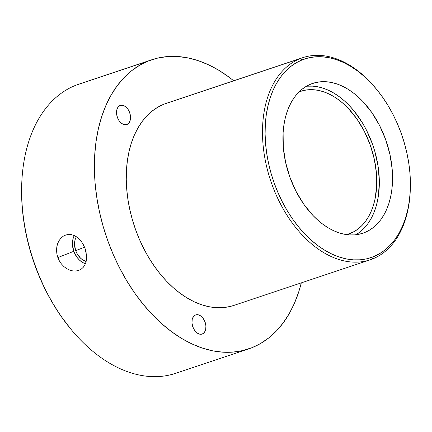 <?xml version="1.0" encoding="UTF-8"?>
<svg xmlns="http://www.w3.org/2000/svg" width="432" height="432" viewBox="0 0 432 432"><rect width="100%" height="100%" fill="white"/><g stroke="black" fill="none" stroke-linecap="round" stroke-linejoin="round"><path stroke-width="0.65" d="M59.081 240.597L60.95 238.135L63.223 236.234L65.777 234.997L68.526 234.457L71.372 234.646L74.185 235.537L76.912 237.109L79.429 239.279L81.686 241.974L85.066 248.465L86.076 252.013L86.535 259.011L85.946 262.202L84.812 265.054L83.16 267.435L81.049 269.266L78.548 270.475L75.74 271.037L72.76 270.907L69.698 270.103L66.717 268.645L63.92 266.576L61.441 263.979L59.395 260.944L57.85 257.569L56.894 254.011L56.543 250.382L56.813 246.85L57.672 243.551L59.081 240.597L60.95 238.135L63.223 236.234L65.777 234.997L68.526 234.457L71.372 234.646L74.185 235.537L76.912 237.109L79.429 239.279L81.686 241.974L83.581 245.079L85.066 248.465L86.578 255.56L86.535 259.011L85.946 262.202L84.812 265.054L83.16 267.435L81.049 269.266L78.548 270.475L75.74 271.037L72.76 270.907L69.698 270.103L66.717 268.645L63.92 266.576L61.441 263.979L59.395 260.944L57.85 257.569L73.796 251.3A18.133 13.759 -111.6 0 0 85.401 263.801M75.703 250.663L84.559 247.158L75.703 250.663A15.493 11.756 68.4 0 1 76.378 236.747L75.26 239.263L74.666 241.936L74.542 244.798L75.703 250.663L76.939 253.433L80.498 258.125L82.679 259.87L86.13 261.511A15.493 11.756 68.4 0 1 75.703 250.663M202.37 333.979A10.103 6.577 -108.5 0 1 202.16 334.06A10.103 6.577 -108.5 0 1 192.775 326.727A10.103 6.577 -108.5 0 1 195.529 314.971L198.131 314.771L200.858 316.046L203.294 318.605L205.07 322.056L205.913 325.879L205.697 329.486L204.455 332.332L202.37 333.979L199.773 334.179L197.046 332.905L194.605 330.35L192.834 326.894L191.986 323.077L192.208 319.469L193.45 316.624L195.529 314.971A10.103 6.577 -108.5 0 1 195.745 314.896A10.103 6.577 -108.5 0 1 205.13 322.223A10.103 6.577 -108.5 0 1 202.37 333.979L201.938 334.125L202.37 333.979M126.954 124.492A10.103 6.577 -108.5 0 1 126.738 124.573A10.103 6.577 -108.5 0 1 117.353 117.245A10.103 6.577 -108.5 0 1 120.112 105.484L122.715 105.284L125.442 106.558L127.877 109.118L129.654 112.568L130.496 116.392L130.28 119.999L129.033 122.845L126.954 124.492L124.351 124.697L121.624 123.417L119.189 120.863L117.412 117.407L116.57 113.589L116.786 109.982L118.028 107.136L120.112 105.484A10.103 6.577 -108.5 0 1 120.328 105.408A10.103 6.577 -108.5 0 1 129.708 112.736A10.103 6.577 -108.5 0 1 126.954 124.492L126.517 124.637L126.954 124.492M299.09 91.87A75.319 49.016 -108.5 0 1 300.629 91.314A75.319 49.016 -108.5 0 1 370.58 145.946A75.319 49.016 -108.5 0 1 350.028 233.577A75.319 49.016 -108.5 0 1 348.419 234.166A75.319 49.016 -108.5 0 1 346.858 234.646L354.375 231.471L358.436 228.701L362.173 225.293L365.542 221.287L368.523 216.713L371.077 211.621L373.178 206.059L374.814 200.081L376.623 187.099L376.434 173.189L374.242 158.873L370.143 144.704L364.289 131.231L356.913 118.967L348.284 108.389L343.607 103.858L338.747 99.895L333.752 96.536L328.666 93.82L323.536 91.762L318.416 90.391L313.362 89.716L308.41 89.743L303.615 90.472L299.02 91.897M364.5 232.61A78.991 51.408 -108.5 0 1 362.815 233.226A78.991 51.408 -108.5 0 1 289.445 175.927A78.991 51.408 -108.5 0 1 311.002 84.019L315.819 82.523L320.852 81.756L326.041 81.724L331.349 82.436L336.717 83.873L342.09 86.033L347.425 88.884L352.669 92.405L357.766 96.557L362.675 101.309L371.72 112.406L379.458 125.269L385.598 139.401L389.896 154.256L392.191 169.274L392.396 183.865L391.705 190.825L390.496 197.473L388.778 203.747L386.575 209.579L383.897 214.92L380.776 219.715L377.239 223.922L373.318 227.491L369.058 230.396L364.5 232.61L359.683 234.106L354.65 234.873L349.461 234.9L344.153 234.193L338.785 232.751L333.412 230.596L328.077 227.745L322.834 224.224L317.736 220.066L312.827 215.32L303.782 204.223L296.044 191.36L289.904 177.228L285.606 162.373L283.311 147.355L283.106 132.764L283.797 125.804L285.007 119.151L286.724 112.882L288.927 107.044L291.605 101.709L294.727 96.908L298.264 92.707L302.184 89.132L306.439 86.227L311.002 84.019A78.991 51.408 -108.5 0 1 312.687 83.403A78.991 51.408 -108.5 0 1 386.057 140.697A78.991 51.408 -108.5 0 1 364.5 232.61L361.098 233.75L364.5 232.61M376.024 88.63L375.376 87.847A106.547 69.336 71.5 0 0 300.348 58.541L302.292 59.827A104.711 68.143 -108.5 0 1 376.024 88.63A104.711 68.143 -108.5 0 1 410.254 190.939A104.711 68.143 -108.5 0 1 373.21 256.797L372.508 258.968A106.547 69.336 71.5 0 0 410.2 191.954L410.254 190.939M151.81 59.74A152.474 99.225 -108.5 0 1 233.69 80.773L228.982 77.117L218.862 70.319L208.564 64.816L198.185 60.653L187.828 57.872L177.59 56.506L167.567 56.56L157.858 58.039L148.554 60.928L139.752 65.2L131.528 70.805L123.968 77.701L117.142 85.817L111.116 95.072L105.948 105.381L101.687 116.64L98.372 128.747L96.039 141.583L94.711 155.018L94.397 168.934L95.105 183.19L96.822 197.645L99.533 212.166L103.216 226.616L107.833 240.845L113.335 254.729L119.68 268.121L126.797 280.903L134.622 292.95L143.078 304.139L152.08 314.366L161.552 323.536L171.391 331.56L181.51 338.353L191.808 343.861L202.187 348.025L212.544 350.8L222.782 352.172L232.805 352.112L242.514 350.633L251.818 347.744L260.62 343.478L268.839 337.867L276.404 330.971L283.23 322.861L289.256 313.605L294.424 303.296L298.685 292.032L301.304 282.863A152.474 99.225 -108.5 0 1 251.818 347.744A152.474 99.225 -108.5 0 1 248.562 348.932A152.474 99.225 -108.5 0 1 106.947 238.34A152.474 99.225 -108.5 0 1 148.554 60.928L75.805 85.266L148.554 60.928A152.474 99.225 -108.5 0 1 151.81 59.74L79.061 84.083A152.474 99.225 71.5 0 0 75.805 85.266A152.474 99.225 -108.5 0 1 82.372 83.068M302.621 57.715L166.379 103.297A106.547 69.336 71.5 0 0 164.106 104.123L300.348 58.541A106.547 69.336 -108.5 0 1 302.621 57.715A106.547 69.336 -108.5 0 1 375.7 88.241M410.227 191.441A106.547 69.336 -108.5 0 1 372.508 258.968A106.547 69.336 -108.5 0 1 370.235 259.799A106.547 69.336 -108.5 0 1 271.274 182.515A106.547 69.336 -108.5 0 1 300.348 58.541L168.696 102.589M302.292 59.827L296.249 62.759L290.601 66.609L285.412 71.345L280.724 76.918L276.583 83.273L273.035 90.353L270.108 98.091L267.829 106.402L266.231 115.214L265.318 124.443L265.102 134.001L265.588 143.791L266.765 153.716L268.628 163.69L271.156 173.61L274.325 183.384L278.111 192.92L282.463 202.117L287.35 210.897L292.723 219.164L298.528 226.854L304.717 233.874L311.218 240.176L317.974 245.684L324.923 250.349L331.997 254.129L339.125 256.991L346.237 258.898L353.268 259.837L360.153 259.799L366.822 258.784L373.21 256.797L379.253 253.87L384.901 250.015L390.091 245.279L394.778 239.706L398.92 233.35L402.467 226.271L405.394 218.538L407.668 210.227L409.271 201.409L410.184 192.181L410.4 182.628L409.914 172.838L408.737 162.907L406.874 152.939L404.347 143.014L401.177 133.24L397.391 123.709L393.039 114.507L388.152 105.732L382.779 97.459L376.974 89.775L370.786 82.75L364.284 76.453L357.529 70.945L350.579 66.28L343.505 62.494L336.377 59.638L329.265 57.731L322.234 56.792L315.349 56.83L308.68 57.845L302.292 59.827L300.348 58.541A106.547 69.336 71.5 0 0 271.89 184.27A106.547 69.336 71.5 0 0 372.508 258.968L373.21 256.797A104.711 68.143 -108.5 0 1 274.325 183.384A104.711 68.143 -108.5 0 1 302.292 59.827M71.113 329.438L61.339 316.661L53.606 304.765L46.575 292.135L40.311 278.905L34.873 265.189L30.31 251.127L26.676 236.855L23.992 222.507L22.297 208.224L21.6 194.141L21.816 182.115M179.064 372.087A152.474 99.225 -108.5 0 1 71.701 330.145A152.474 99.225 -108.5 0 1 21.859 181.17A152.474 99.225 -108.5 0 1 75.805 85.266A152.474 99.225 71.5 0 0 34.193 262.678A152.474 99.225 71.5 0 0 175.813 373.275L248.562 348.932M234.063 305.354L229.765 306.569L222.982 307.6L215.978 307.643L208.823 306.688L201.582 304.744L194.33 301.838L187.132 297.988L180.063 293.242L173.189 287.631L166.568 281.227L160.277 274.077L154.37 266.258L148.9 257.839L143.926 248.908L139.498 239.549L135.648 229.851L132.424 219.904L129.848 209.806L127.953 199.66L126.754 189.556L126.263 179.599L126.484 169.873L127.413 160.483L129.038 151.513L131.355 143.057L134.33 135.189L137.943 127.985L142.155 121.516L146.929 115.846L152.21 111.024L157.955 107.109L164.106 104.123A106.547 69.336 71.5 0 0 135.032 228.096A106.547 69.336 71.5 0 0 233.993 305.381L370.235 259.799M21.859 181.17L21.811 182.185A150.638 98.032 71.5 0 0 71.053 329.368A150.638 98.032 71.5 0 0 71.377 329.756M355.968 234.743A78.991 51.408 71.5 0 0 373.275 146.432A78.991 51.408 71.5 0 0 306.304 86.308M355.833 234.824L360.094 231.919L364.009 228.344L367.546 224.143L370.667 219.348L373.345 214.007L375.554 208.17L377.271 201.901L378.481 195.253L379.328 181.084L378.076 166.207L374.76 151.2L372.368 143.824L366.233 129.692L362.545 123.071L354.11 111.035L349.445 105.737L344.542 100.985L339.444 96.827L334.201 93.307L328.865 90.455L323.487 88.301L318.119 86.859L312.817 86.152L307.622 86.179M84.71 263.536L81.967 262.078L79.412 260.037L77.144 257.494L73.796 251.3L72.441 244.436L72.587 241.083L73.278 237.956M74.272 235.58A18.133 13.759 -111.6 0 0 73.796 251.3L57.85 257.569L56.894 254.011L56.543 250.382L56.813 246.85L57.672 243.551M71.701 330.145L71.053 329.368"/></g></svg>
